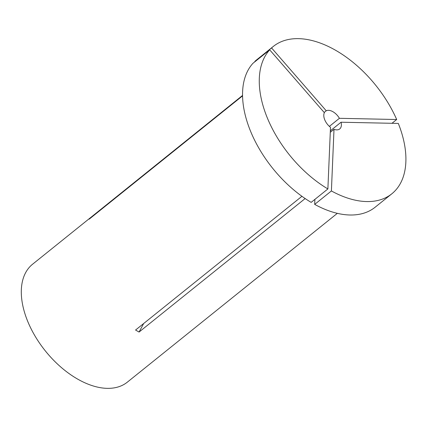 <?xml version="1.0" encoding="UTF-8"?>
<svg xmlns="http://www.w3.org/2000/svg" width="427" height="427" viewBox="0 0 427 427"><rect width="100%" height="100%" fill="white"/><g stroke="black" fill="none" stroke-linecap="round" stroke-linejoin="round"><path stroke-width="0.64" d="M339.406 118.311L396.683 119.517A94.554 55.441 -128.8 0 0 298.516 38.649A94.554 55.441 -128.8 0 0 273.349 46.41A94.554 55.441 -128.8 0 0 271.577 47.947L326.244 110.78A11.348 6.651 -128.8 0 1 328.502 110.331A11.348 6.651 -128.8 0 1 339.406 118.311L329.377 126.376M271.577 47.947L254.86 61.381A94.554 55.441 -128.8 0 1 256.638 59.849L273.349 46.41M337.341 213.34L127.353 382.144A75.643 44.355 -128.8 0 1 107.22 388.351A75.643 44.355 -128.8 0 1 35.548 336.892A75.643 44.355 -128.8 0 1 32.569 264.233L242.557 95.429M305.15 198.55L139.074 332.051L135.556 330.039L301.932 196.297M242.568 95.872L89.179 219.174L91.063 217.274A295.004 238.442 -135.3 0 0 91.447 217.348M242.557 95.493L91.063 217.274M311.166 202.377A94.554 55.441 -128.8 0 1 252.981 63.281L269.693 49.847A94.554 55.441 -128.8 0 0 327.883 188.942L311.166 202.377M396.683 119.517L391.986 123.296M269.693 49.847L324.365 112.68A11.348 6.651 -128.8 0 0 330.487 127.315L327.883 188.942M326.244 110.78L324.168 112.45M391.831 193.799A94.554 55.441 -128.8 0 1 331.4 190.954L334.005 129.328A11.348 6.651 -128.8 0 0 339.7 128.949A11.348 6.651 -128.8 0 0 341.045 122.223L398.316 123.43A94.554 55.441 -128.8 0 1 391.831 193.799L375.119 207.234A94.554 55.441 -128.8 0 1 314.683 204.389L314.896 199.382M331.4 190.954L314.683 204.389M341.045 122.223L330.338 130.827M334.005 129.328L330.274 132.322M139.074 332.051A295.004 132.936 119.8 0 1 143.685 323.506"/></g></svg>
